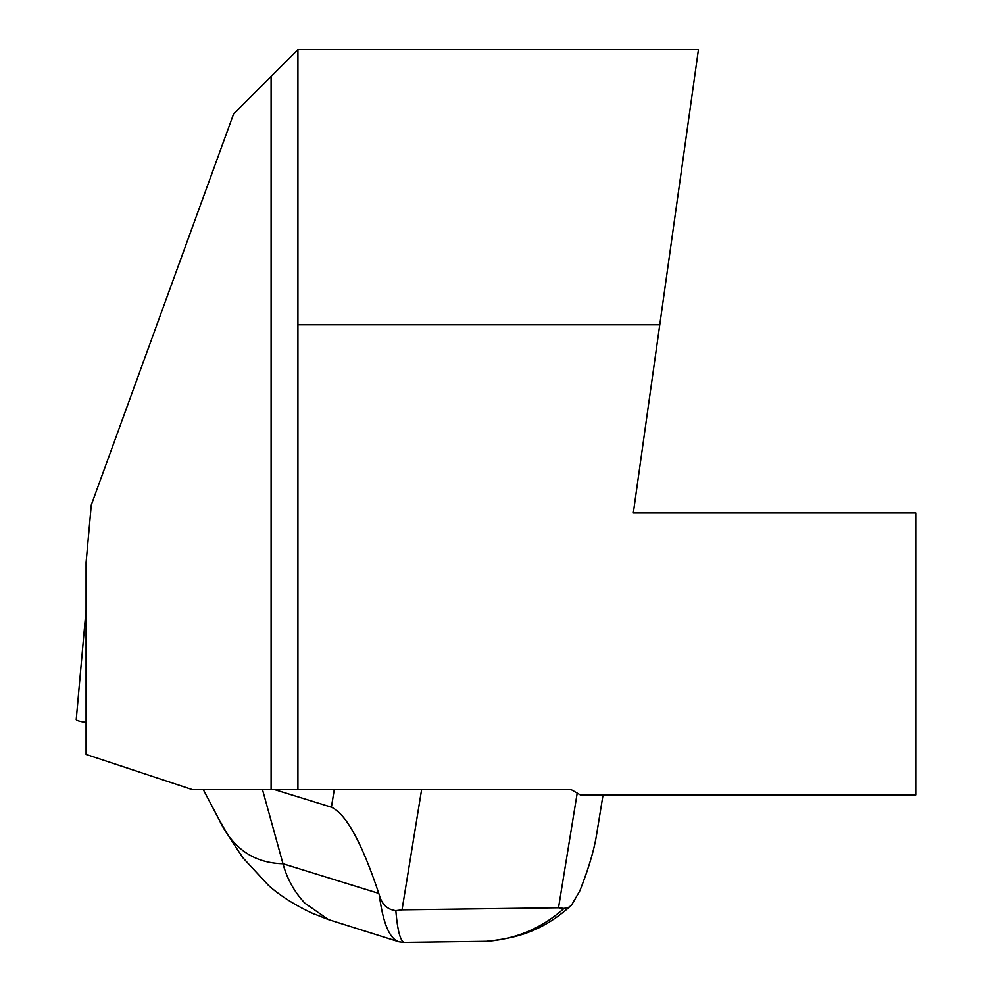 <?xml version="1.0" encoding="UTF-8"?>
<svg xmlns="http://www.w3.org/2000/svg" width="992" height="992" viewBox="0 0 992 992"><rect width="100%" height="100%" fill="white"/><g stroke="black" fill="none" stroke-linecap="round" stroke-linejoin="round"><path stroke-width="1.49" d="M91.289 504.965L86.081 562.563L86.081 754.428L192.374 789.62L297.922 789.62L297.922 49.6L233.628 113.882L91.289 504.965M297.922 49.6L698.442 49.6L633.318 512.988L915.765 512.988L915.765 794.914L580.37 794.914L571.194 789.62L297.922 789.62M403.93 942.4L398.995 941.817C389.571 938.891 383.011 923.279 379.304 894.982C381.846 904.369 387.364 909.59 395.845 910.668C397.432 929.839 400.136 940.416 403.93 942.4L487.32 941.296L488.622 940.639L487.32 941.296C516.658 938.866 542.215 927.917 563.989 908.449L569.036 907.172L571.615 905.026L579.886 890.729C588.392 869.128 593.898 850.789 596.403 835.723L603.049 794.914M311.302 912.826L328.451 919.596L398.995 941.817M334.267 789.62L331.402 807.178C345.997 813.837 361.782 842.58 378.77 893.395L379.304 894.982M328.451 919.596L305.003 903.278C294.413 892.068 287.085 878.9 282.993 863.759C253.964 863.04 232.736 848.47 219.306 820.024L203.31 789.62M577.208 793.079L558.521 907.779L402.033 909.85L395.845 910.668M558.521 907.779L563.989 908.449M221.873 824.34L219.306 820.024M331.402 807.178L274.635 789.62M378.77 893.395L282.993 863.759L262.496 789.62M659.779 324.781L297.922 324.781M86.081 706.192L86.081 722.412A14.012 2.083 -174.9 0 1 76.235 719.522A14.012 2.083 -174.9 0 1 76.31 719.336M271.101 789.62L271.101 76.421M421.612 789.62L402.033 909.85M571.64 905.039C538.172 935.692 508.66 938.296 488.436 941.247M315.258 914.624C296.372 906.056 280.786 896.322 268.51 885.422L243.164 858.068C232.364 842.196 225.258 830.949 221.848 824.352M86.081 609.844L76.235 719.522"/></g></svg>
